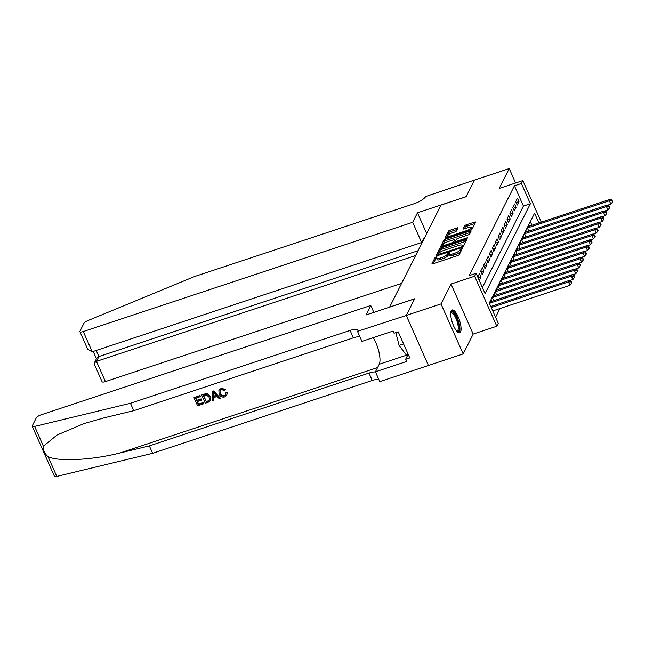 <?xml version="1.0" encoding="UTF-8"?>
<svg xmlns="http://www.w3.org/2000/svg" width="645" height="645" viewBox="0 0 645 645"><rect width="100%" height="100%" fill="white"/><g stroke="black" fill="none" stroke-linecap="round" stroke-linejoin="round"><path stroke-width="0.97" d="M436.214 256.863L435.061 257.581L432.013 263.628A1.516 0.427 -23.9 0 0 431.997 263.789A1.516 0.427 -23.9 0 0 433.093 263.74L457.652 255.597A1.516 0.427 -23.9 0 0 459.296 254.573L462.344 248.535L460.433 249.164L460.038 249.946A4.846 1.371 -23.9 0 1 454.757 253.219L452.709 253.896A4.846 1.371 -23.9 0 1 449.202 254.033A4.846 1.371 -23.9 0 1 449.267 253.525L449.67 252.63L448.904 252.663L447.356 254.154A4.846 1.371 -23.9 0 1 442.067 257.428L440.019 258.105A4.846 1.371 -23.9 0 1 436.512 258.242A4.846 1.371 -23.9 0 1 436.576 257.734L436.979 256.839L436.214 256.863M436.544 258.322L435.657 258.935L433.263 263.684M461.57 250.083L460.643 251.3L460.038 249.946M449.234 254.114L447.953 255.509L447.356 254.154M451.226 310.834A12.021 3.757 71.7 0 0 452.943 324.266A12.021 3.757 71.7 0 0 459.683 332.796A12.021 3.757 71.7 0 0 460.57 331.925A12.021 3.757 71.7 0 0 458.853 318.501A12.021 3.757 71.7 0 0 452.113 309.971A12.021 3.757 71.7 0 0 451.226 310.834M457.934 228.096A1.516 0.427 -23.9 0 0 457.95 227.935A1.516 0.427 -23.9 0 0 456.853 227.975L449.96 230.265A1.516 0.427 -23.9 0 0 448.315 231.289L444.929 237.997A1.516 0.427 -23.9 0 0 444.913 238.158A1.516 0.427 -23.9 0 0 446.009 238.118L470.568 229.967A1.516 0.427 -23.9 0 0 472.213 228.951L475.599 222.235A1.516 0.427 -23.9 0 0 475.615 222.073A1.516 0.427 -23.9 0 0 474.518 222.122L466.198 224.879A1.516 0.427 -23.9 0 0 464.545 225.903L463.102 228.773A1.516 0.427 -23.9 0 0 463.078 228.935A1.516 0.427 -23.9 0 0 464.174 228.886L468.302 227.524A4.047 1.145 -23.9 0 1 471.237 227.403A4.047 1.145 -23.9 0 1 466.77 230.563L450.605 235.925A4.047 1.145 -23.9 0 1 447.67 236.046A4.047 1.145 -23.9 0 1 452.137 232.885L454.83 231.99A1.516 0.427 -23.9 0 0 456.483 230.966L457.934 228.096M482.387 287.493L523.426 206.069L514.436 185.792L521.386 183.486L522.853 180.592L541.276 222.17M441.019 303.908L463.183 353.928L473.188 334.078L451.024 284.058L441.019 303.908L406.269 315.429L414.622 298.853L365.973 314.986L370.762 305.48L41.345 414.727A4.628 1.306 -23.9 0 0 36.297 417.855L32.306 425.765A4.628 1.306 -23.9 0 0 32.25 426.256A4.628 1.306 -23.9 0 0 34.628 426.401L130.467 403.278L350.082 330.442A10.788 3.048 156.1 0 1 357.902 330.127A10.788 3.048 156.1 0 1 357.765 331.272L406.253 315.461L428.417 365.481L406.269 315.429L414.662 298.764L389.644 307.06L441.059 205.062L466.077 196.765L474.478 180.1L509.228 168.579L499.222 188.429L522.853 180.592M451.024 284.058L474.647 276.221L476.115 273.319L485.096 293.604L530.375 203.772L521.386 183.486M514.436 185.792L469.165 275.625L476.115 273.319M441.043 247.954A1.516 0.427 -23.9 0 0 439.398 248.978L436.012 255.686A1.516 0.427 -23.9 0 0 435.996 255.847A1.516 0.427 -23.9 0 0 437.092 255.807L461.651 247.664A1.516 0.427 -23.9 0 0 463.295 246.64L466.682 239.932A1.516 0.427 -23.9 0 0 466.698 239.771A1.516 0.427 -23.9 0 0 465.601 239.811L441.043 247.954L441.648 249.309A1.516 0.427 -23.9 0 0 439.995 250.333L437.262 255.751M440.471 246.842L443.857 240.133A1.516 0.427 -23.9 0 1 445.501 239.11L470.06 230.966A1.516 0.427 -23.9 0 1 471.156 230.918A1.516 0.427 -23.9 0 1 471.14 231.079L469.689 233.958A1.516 0.427 -23.9 0 1 468.044 234.974L458.079 238.279A1.516 0.427 -23.9 0 0 456.434 239.303L455.467 241.206A1.516 0.427 -23.9 0 0 455.451 241.367A1.516 0.427 -23.9 0 0 456.547 241.319L466.916 237.884L467.681 237.852L466.512 238.682L441.551 246.962A1.516 0.427 -23.9 0 1 440.454 247.003A1.516 0.427 -23.9 0 1 440.471 246.842L440.583 247.1M515.613 182.995L509.228 168.579M428.433 365.457L463.183 353.928M479.243 280.39L480.993 276.931L479.493 273.544L477.743 277.011M482.412 267.748L480.662 271.231L482.162 274.609L483.911 271.134L482.412 267.748M485.338 261.959L483.581 265.434L485.08 268.812L486.83 265.337L485.338 261.959M488.257 256.162L486.507 259.637L487.999 263.015L489.757 259.54L488.257 256.162M491.176 250.365L489.426 253.84L490.926 257.218L492.675 253.743L491.176 250.365M494.102 244.568L492.345 248.043L493.844 251.429L495.594 247.946L494.102 244.568M497.021 238.771L495.271 242.254L496.763 245.632L498.521 242.149L497.021 238.771M499.94 232.974L498.19 236.457L499.69 239.835L501.439 236.36L499.94 232.974M502.866 227.185L501.109 230.66L502.608 234.038L504.358 230.563L502.866 227.185M505.785 221.388L504.027 224.863L505.527 228.241L507.284 224.766L505.785 221.388M508.703 215.591L506.954 219.066L508.454 222.444L510.203 218.969L508.703 215.591M511.622 209.794L509.873 213.269L511.372 216.656L513.122 213.172L511.622 209.794M514.549 203.997L512.791 207.48L514.291 210.859L516.048 207.376L514.549 203.997M517.217 205.062L518.967 201.587L517.467 198.2L515.718 201.683L517.217 205.062M495.57 317.235L499.956 308.528M531.932 225.266L530.327 221.646M491.804 301.32L491.474 300.586L489.732 304.053M493.715 300.691L492.643 298.272L494.401 294.789L494.723 295.531M496.642 294.894L495.57 292.475L497.319 288.992L497.642 289.734M499.561 289.097L498.488 286.678L500.238 283.203L500.568 283.937M502.479 283.3L501.407 280.881L503.165 277.406L503.487 278.14M505.398 277.503L504.325 275.084L506.083 271.61L506.406 272.343M508.325 271.706L507.252 269.288L509.002 265.813L509.332 266.546M511.243 265.917L510.171 263.499L511.92 260.016L512.251 260.757M514.162 260.12L513.089 257.702L514.847 254.219L515.17 254.96M517.088 254.323L516.016 251.905L517.766 248.43L518.096 249.164M520.007 248.527L518.935 246.108L520.684 242.633L521.015 243.367M522.926 242.73L521.853 240.311L523.611 236.836L523.934 237.57M525.852 236.933L524.78 234.514L526.53 231.039L526.852 231.773M528.771 231.144L527.699 228.717L529.448 225.242L529.779 225.984M538.881 222.96L534.568 213.229L489.289 303.061L498.279 323.347L496.819 326.241L474.647 276.221M473.188 334.078L496.819 326.241M523.426 206.069L530.375 203.772M480.993 276.931L478.13 277.874M483.911 271.134L481.041 272.085M486.83 265.337L483.96 266.288M489.757 259.54L486.886 260.491M492.675 253.743L489.805 254.694M495.594 247.946L492.724 248.897M498.521 242.149L495.65 243.109M501.439 236.36L498.569 237.312M504.358 230.563L501.488 231.515M507.284 224.766L504.406 225.718M510.203 218.969L507.333 219.921M513.122 213.172L510.251 214.124M516.048 207.376L513.17 208.335M518.967 201.587L516.097 202.538M436.512 258.242L437.116 259.596A4.846 1.371 -23.9 0 0 440.624 259.451L440.019 258.105M447.953 255.509A4.846 1.371 -23.9 0 1 442.672 258.774L440.624 259.451M449.202 254.033L449.799 255.388A4.846 1.371 -23.9 0 0 453.314 255.251L452.709 253.896M460.643 251.3A4.846 1.371 -23.9 0 1 455.354 254.565L453.314 255.251M466.029 241.222L441.648 249.309M438.237 254.428L460.546 247.366L462.118 245.826A4.846 1.371 -23.9 0 0 462.183 245.31A4.846 1.371 -23.9 0 0 458.668 245.455L443.937 250.341A4.846 1.371 -23.9 0 0 438.656 253.606L438.237 254.428M462.731 247.156A4.846 1.371 -23.9 0 0 462.779 246.664L462.183 245.31M441.72 246.906L444.453 241.48L443.857 240.133M470.487 232.377L446.106 240.464A1.516 0.427 -23.9 0 0 444.453 241.48M447.751 241.706A4.047 1.145 -23.9 0 0 443.276 244.866A4.047 1.145 -23.9 0 0 446.211 244.753L451.911 242.859A1.516 0.427 -23.9 0 0 453.564 241.843L454.523 239.932A1.516 0.427 -23.9 0 0 454.54 239.771A1.516 0.427 -23.9 0 0 453.443 239.819L447.751 241.706M455.007 241.028A1.516 0.427 -23.9 0 1 455.136 241.125A1.516 0.427 -23.9 0 1 455.12 241.286L454.411 242.697M471.551 229.515A4.047 1.145 -23.9 0 0 471.842 228.757L471.237 227.403M474.946 223.525L466.795 226.234A1.516 0.427 -23.9 0 0 465.15 227.25L464.352 228.83M457.281 229.386L450.565 231.619A1.516 0.427 -23.9 0 0 448.912 232.635L446.179 238.053M492.772 310.914L569.987 285.308L568.487 281.93L569.221 280.478L490.805 306.48M491.272 307.536L568.487 281.93L570.962 281.905L571.559 283.26L571.857 282.679L571.252 281.325L570.962 281.905M569.221 280.478L571.252 281.325M571.559 283.26L569.987 285.308M450.766 312.575A10.409 3.249 -108.3 0 1 455.676 315.663A10.409 3.249 -108.3 0 1 459.272 327.7A10.409 3.249 -108.3 0 1 457.047 331.514M456.749 331.175A9.635 3.007 71.7 0 0 457.128 331.127A9.635 3.007 71.7 0 0 458.248 327.491A9.635 3.007 71.7 0 0 455.491 317.445A9.635 3.007 71.7 0 0 451.057 312.841A9.635 3.007 71.7 0 0 450.726 313.027M458.998 332.828A11.949 3.733 71.7 0 0 459.941 328.579A11.949 3.733 71.7 0 0 456.853 316.816A11.949 3.733 71.7 0 0 451.54 310.358M395.828 332.643L399.094 345.43L406.269 354.944L408.164 354.315M403.577 343.946L399.094 345.43M203.675 403.778L197.58 405.794L193.984 397.683L199.869 395.732L200.281 396.667L195.58 398.231L196.685 400.73L201.071 399.271L201.482 400.206L197.096 401.666L198.346 404.471L203.264 402.843L203.804 403.512A20.076 6.273 71.7 0 0 203.433 402.496L198.515 404.125A20.076 6.273 71.7 0 0 197.475 401.537M201.482 400.206L201.716 399.747A20.076 6.273 71.7 0 0 201.296 398.812L196.91 400.271A20.076 6.273 71.7 0 0 195.878 398.134M200.281 396.667L200.458 396.328A20.076 6.273 71.7 0 0 199.998 395.474L193.984 397.683M210.528 400.626L210.536 396.409L207.698 393.668L206.198 393.539L201.812 394.869L207.529 393.99L210.302 396.877L210.528 400.626L208.262 402.254L205.279 403.246L201.683 395.135M227.008 393.055L226.758 395.32L227.233 392.62L225.944 392.732L225.718 393.184L227.233 392.62M224.444 395.651C222.525 395.925 221.203 395.071 220.469 393.095L220.243 393.555C220.977 395.49 222.323 396.296 224.275 395.99L224.444 395.651M221.09 388.58L225.347 389.87L225.565 389.443L221.219 388.33L218.905 390.362L221.219 388.33M130.467 403.278L133.749 410.68L104.361 417.767L84.027 423.555L57.034 435.028L43.392 446.179C42.876 449.984 44.416 453.467 48.028 456.644C58.066 461.852 92.041 460.127 119.97 452.984L149.35 445.897L368.964 373.068A10.788 3.048 156.1 0 1 375.511 372.012M220.429 398.223L213.648 390.943L212.197 391.644L213.519 391.209L220.429 398.223L219.179 398.634L217.123 396.449L213.568 397.634L213.729 400.44L212.479 400.859L212.197 391.644M213.729 400.44L213.785 397.199M149.35 445.897L152.631 453.298L372.246 380.469A10.788 3.048 156.1 0 1 378.792 379.413M359.91 336.787A10.788 3.048 156.1 0 0 353.363 337.843L133.749 410.68M48.028 456.644L56.792 476.421L152.631 453.298M357.604 331.594L361.95 341.39L393.079 331.07L394.039 333.231L398.215 331.853L409.777 357.943L405.608 359.321L406.56 361.49L375.43 371.81L379.768 381.614L428.417 365.481M370.762 305.48L373.826 312.382M373.245 337.649A17.342 5.418 -108.3 0 1 379.244 364.248L375.43 371.81M56.792 476.421A4.628 1.306 156.1 0 1 54.414 476.276L32.25 426.256M408.124 354.331L405.608 359.321M224.275 395.99L225.573 394.942L225.718 393.184M225.347 389.87L224.283 390.507L221.453 389.532L220.018 390.677L220.243 393.555M226.758 395.32L224.799 396.893C222.146 397.522 220.227 396.538 219.066 393.95L218.905 390.362M213.366 394.047L213.511 396.578L216.357 395.635L213.269 392.362L213.511 396.578M216.083 395.345L213.737 396.119M206.037 401.916L209.472 400.118L209.117 397.247L206.416 394.829L203.272 395.675L206.215 401.577A20.076 6.273 71.7 0 0 203.578 395.579M210.302 396.877L210.536 396.409M207.763 401.351L206.215 401.577M201.071 399.271L201.296 398.812M196.685 400.73L196.91 400.271M412.679 222.315L83.261 331.562L92.219 351.775L421.637 242.528L412.679 222.315L417.476 212.81L466.125 196.677L474.502 180.092M92.219 351.775L87.656 349.171L79.907 331.699A4.628 1.306 -23.9 0 1 79.964 331.208L83.955 323.298A4.628 1.306 -23.9 0 1 87.978 320.557L194.29 276.641L413.905 203.812A10.788 3.048 -23.9 0 0 425.684 196.523L474.494 180.068M426.684 233.587L417.476 212.81M424.313 238.279L424.063 237.715L421.637 242.528M415.622 255.533L96.468 361.377L105.425 381.59A4.628 1.306 156.1 0 1 102.079 381.719L94.331 364.248L94.364 362.901L96.468 361.377L98.895 356.564L418.041 250.72M401.593 283.373L105.425 381.59M79.907 331.699A4.628 1.306 -23.9 0 0 83.261 331.562M94.364 362.901L96.79 358.088L98.895 356.564L96.186 350.461M569.559 280.623L572.905 279.511L571.406 276.133L572.139 274.681L490.966 301.602M490.232 303.053L571.406 276.133L573.881 276.108L574.485 277.463L574.179 275.528L573.881 276.108M572.139 274.681L574.179 275.528M574.485 277.463L572.905 279.511M572.486 274.826L575.832 273.714L574.332 270.336L575.058 268.884L493.885 295.805M493.159 297.256L574.332 270.336L576.807 270.311L577.404 271.666L577.694 271.085L577.098 269.731L576.807 270.311M575.058 268.884L577.098 269.731M577.404 271.666L575.832 273.714M575.404 269.029L578.75 267.917L577.251 264.539L577.985 263.087L496.811 290.008M496.078 291.459L577.251 264.539L579.726 264.523L580.323 265.869L580.621 265.288L580.016 263.942L579.726 264.523M577.985 263.087L580.016 263.942M580.323 265.869L578.75 267.917M578.323 263.233L581.669 262.12L580.169 258.742L580.903 257.291L499.73 284.211M498.996 285.662L580.169 258.742L582.645 258.726L583.249 260.072L582.943 258.145L582.645 258.726M580.903 257.291L582.943 258.145M583.249 260.072L581.669 262.12M581.242 257.436L584.588 256.331L583.096 252.945L583.822 251.502L502.649 278.422M501.923 279.865L583.096 252.945L585.571 252.929L586.168 254.283L586.458 253.703L585.862 252.348L585.571 252.929M583.822 251.502L585.862 252.348M586.168 254.283L584.588 256.331M584.168 251.639L587.514 250.534L586.015 247.148L586.748 245.705L505.567 272.625M504.841 274.069L586.015 247.148L588.49 247.132L589.087 248.486L589.385 247.906L588.78 246.551L588.49 247.132M586.748 245.705L588.78 246.551M589.087 248.486L587.514 250.534M587.087 245.842L590.433 244.737L588.933 241.359L589.667 239.908L508.494 266.828M507.76 268.28L588.933 241.359L591.409 241.335L592.013 242.689L591.707 240.754L591.409 241.335M589.667 239.908L591.707 240.754M592.013 242.689L590.433 244.737M590.006 240.053L593.352 238.94L591.86 235.562L592.586 234.111L511.412 261.031M510.679 262.483L591.86 235.562L594.335 235.538L594.932 236.892L595.222 236.312L594.625 234.957L594.335 235.538M592.586 234.111L594.625 234.957M594.932 236.892L593.352 238.94M592.932 234.256L596.278 233.143L594.779 229.765L595.504 228.314L514.331 255.235M513.605 256.686L594.779 229.765L597.254 229.741L597.851 231.095L598.141 230.515L597.544 229.169L597.254 229.741M595.504 228.314L597.544 229.169M597.851 231.095L596.278 233.143M595.851 228.459L599.197 227.346L597.697 223.968L598.431 222.517L517.258 249.438M516.524 250.889L597.697 223.968L600.173 223.952L600.777 225.299L601.067 224.718L600.463 223.372L600.173 223.952M598.431 222.517L600.463 223.372M600.777 225.299L599.197 227.346M598.77 222.662L602.116 221.549L600.624 218.171L601.35 216.728L520.176 243.641M519.443 245.092L600.624 218.171L603.099 218.155L603.696 219.502L603.389 217.575L603.099 218.155M601.35 216.728L603.389 217.575M603.696 219.502L602.116 221.549M601.696 216.865L605.042 215.761L603.543 212.374L604.268 210.931L523.095 237.852M522.369 239.295L603.543 212.374L606.018 212.358L606.614 213.713L606.905 213.132L606.308 211.778L606.018 212.358M604.268 210.931L606.308 211.778M606.614 213.713L605.042 215.761M604.615 211.068L607.961 209.964L606.461 206.585L607.195 205.134L526.022 232.055M525.288 233.506L606.461 206.585L608.936 206.561L609.533 207.916L609.831 207.335L609.227 205.981L608.936 206.561M607.195 205.134L609.227 205.981M609.533 207.916L607.961 209.964M607.534 205.279L610.88 204.167L609.38 200.788L610.114 199.337L528.94 226.258M528.207 227.709L609.38 200.788L611.855 200.764L612.46 202.119L612.153 200.184L611.855 200.764M610.114 199.337L612.153 200.184M612.46 202.119L610.88 204.167M435.657 258.935L435.061 257.581M461.038 250.518L460.433 249.164M448.348 254.727L447.751 253.372M442.672 258.774L442.067 257.428M455.354 254.565L454.757 253.219M466.133 241.012L465.601 239.811M439.995 250.333L439.398 248.978M439.245 255.089L438.995 254.509M460.804 247.938L460.546 247.366M462.078 247.495L461.707 246.648M462.715 247.164L462.118 245.826M446.106 240.464L445.501 239.11M470.592 232.168L470.06 230.966M456.805 241.899L456.547 241.319M467.149 238.4L466.916 237.884M446.469 245.326L446.211 244.753M452.169 243.439L451.911 242.859M453.999 242.834L453.564 241.843M455.12 241.286L454.523 239.932M450.863 236.505L450.605 235.925M467.028 231.144L466.77 230.563M465.15 227.25L464.545 225.903M466.795 226.234L466.198 224.879M475.051 223.315L474.518 222.122M448.912 232.635L448.315 231.289M450.565 231.619L449.96 230.265M457.386 229.177L456.853 227.975M119.97 452.984L377.575 367.553M368.964 373.068L372.246 380.469M353.363 337.843L350.082 330.442M34.628 426.401L43.392 446.179M407.914 354.742L379.244 364.248M438.568 255.315L438.221 254.541M455.83 242.222L455.451 241.367M443.865 246.188L443.276 244.866M455.136 241.125L454.54 239.771M448.259 237.368L447.67 236.046M93.219 351.444L96.452 358.757"/></g></svg>
